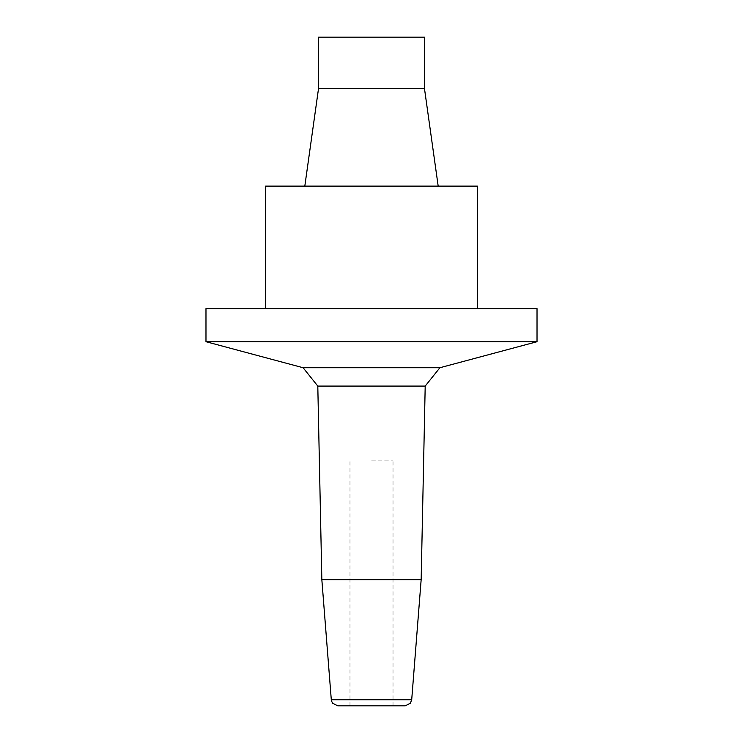 <?xml version="1.0" encoding="UTF-8"?>
<svg xmlns="http://www.w3.org/2000/svg" width="743" height="743" viewBox="0 0 743 743"><rect width="100%" height="100%" fill="white"/><g stroke="black" fill="none" stroke-linecap="round" stroke-linejoin="round"><path stroke-width="0.56" stroke-dasharray="3.71 2.79" d="M371.5 460.883L393.019 460.883L371.5 460.883M405.102 705.85L337.898 705.85M421.16 579.661L321.84 579.661M537.022 341.706L205.978 341.706M537.022 308.605L205.978 308.605M477.433 308.605L265.567 308.605L477.433 308.605M265.567 186.121L477.433 186.121M438.184 186.121L304.816 186.121L438.184 186.121M424.467 88.491L318.533 88.491M318.533 37.15L424.467 37.15M411.706 699.748L331.294 699.748M439.902 367.729L303.098 367.729M425.2 386.081L317.8 386.081M393.019 705.85L393.019 460.883M349.981 705.85L349.981 460.883"/><path stroke-width="1.11" d="M411.706 699.748L331.294 699.748L331.564 701.151L332.697 703.333L337.898 705.85L405.102 705.85L410.303 703.333L411.706 699.748L421.16 579.661L321.84 579.661L317.8 386.081L425.2 386.081L421.16 579.661M205.978 341.706L537.022 341.706L537.022 308.605L205.978 308.605L205.978 341.706L303.098 367.729L439.902 367.729L425.2 386.081M477.433 308.605L477.433 186.121L265.567 186.121L265.567 308.605M304.816 186.121L318.533 88.491L424.467 88.491L438.184 186.121M424.467 88.491L424.467 37.15L318.533 37.15L318.533 88.491M303.098 367.729L317.8 386.081M331.294 699.748L321.84 579.661M439.902 367.729L537.022 341.706"/></g></svg>
